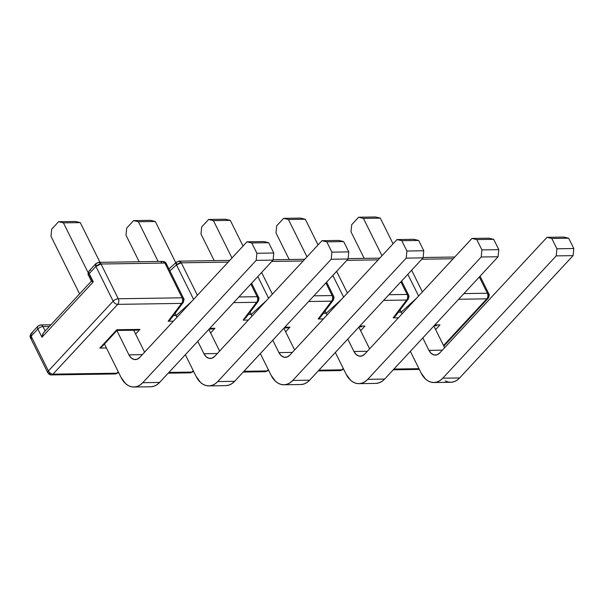 <?xml version="1.0" encoding="UTF-8"?>
<svg xmlns="http://www.w3.org/2000/svg" width="604" height="604" viewBox="0 0 604 604"><rect width="100%" height="100%" fill="white"/><g stroke="black" fill="none" stroke-linecap="round" stroke-linejoin="round"><path stroke-width="0.91" d="M326.213 313.28L323.374 313.325L326.213 313.28L325.095 311.037L326.862 314.699L326.213 313.28L341.441 299.456L326.213 313.28M251.211 314.405L248.372 314.45L251.211 314.405L250.094 312.162L251.853 315.824L251.211 314.405L266.44 300.581L251.211 314.405M176.202 315.53L173.363 315.567L176.202 315.53L175.084 313.28L176.851 316.949L176.202 315.53L191.43 301.698L176.202 315.53M49.354 326.492L42.982 326.59L45.172 331L42.982 326.59L49.354 326.492M31.929 338.504L30.517 337.938C29.77 337.123 29.989 335.62 31.166 333.438A4.009 2.408 42.8 0 0 31.151 336.202L31.166 333.438L37.871 326.205A4.009 2.408 42.8 0 0 37.856 328.976L41.955 337.228L93.28 281.879L91.468 281.23L92.45 280.935L89.966 275.93A4.009 1.706 -26.4 0 1 88.554 275.371A4.009 1.706 -26.4 0 1 89.188 273.635L95.893 266.402L113.137 301.154L48.403 370.954L31.151 336.202L37.856 328.976L41.955 337.228L93.28 281.879L89.188 273.635L95.893 266.402L101.019 264.016L164.877 263.057L182.129 297.81L118.271 298.761L101.019 264.016L98.784 262.355A4.009 2.71 89.1 0 1 101.019 264.016A4.009 1.706 153.6 0 0 95.893 266.402L113.137 301.154L48.403 370.954L31.151 336.202L37.856 328.976A4.009 2.408 -137.2 0 1 37.871 326.205A4.009 2.408 -137.2 0 1 39.2 325.684A4.009 2.71 89.1 0 1 40.747 324.929A4.009 2.71 89.1 0 1 42.982 326.59A4.009 2.71 -90.9 0 0 40.747 324.929L50.947 324.771M400.105 309.912L401.215 312.162L398.383 312.2L401.215 312.162L400.105 309.912M332.827 275.432L343.601 297.13L332.827 275.432M257.825 276.549L268.591 298.248L257.825 276.549M169.883 270.856L176.466 264.877L193.59 299.373L176.466 264.877L181.26 262.816L228.146 262.113L181.26 262.816A4.009 1.706 153.6 0 0 176.466 264.877A4.009 2.008 -132.2 0 1 176.391 262.196L176.466 264.877L169.883 270.856M407.836 274.307L418.602 296.005L407.836 274.307M416.443 298.331L401.215 312.162L402 313.906L401.215 312.162L416.443 298.331M401.615 281.019L408.553 295.009A4.009 1.706 -26.4 0 1 408.191 296.421A4.009 2.763 -143 0 1 408.168 299.199A4.009 2.763 -143 0 1 406.583 300.037A4.009 2.71 -90.9 0 0 407.141 294.442A4.009 1.706 -26.4 0 1 408.553 295.009A4.009 1.706 153.6 0 0 407.141 294.442L400.875 281.811L407.141 294.442L388.908 294.714L407.141 294.442A4.009 2.71 89.1 0 1 406.583 300.037L383.653 300.377L406.583 300.037L393.159 317.863L406.583 300.037L408.387 298.821M347.391 293.038L336.624 271.339L347.391 293.038M346.824 260.339L378.157 259.871L346.824 260.339M325.866 282.936L332.14 295.567L313.906 295.839L332.14 295.567A4.009 2.71 89.1 0 1 331.573 301.154L308.652 301.502L331.573 301.154L318.157 318.988L331.573 301.154A4.009 2.71 -90.9 0 0 332.14 295.567A4.009 1.706 -26.4 0 1 333.551 296.126A4.009 1.706 153.6 0 0 332.14 295.567L325.866 282.936M272.389 294.163L261.615 272.464L272.389 294.163M271.823 261.457L303.155 260.988L271.823 261.457M245.632 318.089L258.157 301.441C259.108 298.769 259.244 297.372 258.55 297.251A4.009 1.706 153.6 0 0 257.13 296.685L250.864 284.054L257.13 296.685L238.897 296.957L257.13 296.685A4.009 1.706 -26.4 0 1 258.55 297.251A4.009 1.706 -26.4 0 1 258.187 298.663A4.009 2.763 -143 0 1 258.157 301.441A4.009 2.763 -143 0 1 256.572 302.279L233.642 302.627L256.572 302.279A4.009 2.71 -90.9 0 0 257.13 296.685A4.009 2.71 89.1 0 1 256.572 302.279L258.376 301.064M197.38 295.288L181.26 262.816L179.026 261.154A4.009 2.71 89.1 0 1 181.26 262.816L197.38 295.288M480.052 276.187L488.802 293.808L487.39 293.242L479.319 276.979L487.39 293.242L463.91 293.589L487.39 293.242A4.009 1.706 -26.4 0 1 488.802 293.808A4.009 1.706 -26.4 0 1 488.168 295.545A4.009 2.408 -137.2 0 1 488.153 298.316A4.009 2.408 -137.2 0 1 486.824 298.837L458.663 299.259L486.824 298.837L443.54 345.503L486.824 298.837L488.153 298.316L443.834 346.092M422.4 291.921L411.626 270.222L422.4 291.921M421.834 259.214L453.166 258.746L421.834 259.214M268.221 370.207L266.84 370.954L268.297 369.633L266.84 370.954L243.918 371.301L266.84 370.954L265.284 371.717A4.009 2.71 -90.9 0 0 266.84 370.954A4.009 2.008 47.8 0 0 267.919 370.675L265.284 371.717L243.223 372.049M318.92 370.177L341.841 369.837L343.306 368.508L341.841 369.837L318.92 370.177M393.929 369.059L418.95 368.682L393.929 369.059M398.406 317.787L393.159 317.863L398.406 317.787M323.397 318.912L318.157 318.988L323.397 318.912M248.395 320.029L243.148 320.112L256.572 302.279L243.148 320.112L246.032 317.47L243.148 320.112L248.395 320.029M118.21 372.449L116.829 373.204L52.971 374.155L117.705 304.356L181.562 303.404L168.146 321.23L173.386 321.154L168.146 321.23L181.562 303.404L117.705 304.356L52.971 374.155L116.829 373.204L118.286 371.875L116.829 373.204A4.009 2.008 47.8 0 0 117.908 372.917L118.527 372.358M193.22 371.332L191.838 372.079L168.909 372.419L191.838 372.079L193.295 370.758L191.838 372.079A4.009 2.008 47.8 0 0 192.918 371.8L193.537 371.233M117.017 330.35L116.844 329.731L99.819 348.093L106.432 347.995L99.819 348.093L116.844 329.731L139.954 329.391L135.613 334.065L139.954 329.391L116.844 329.731L116.95 330.433L116.647 329.988M209.792 328.342L214.956 328.266L210.622 332.947L214.956 328.266L209.792 328.342M284.794 327.217L289.965 327.142L285.624 331.822L289.965 327.142L284.794 327.217M359.803 326.1L364.967 326.024L360.626 330.705L364.967 326.024L359.803 326.1M434.804 324.975L439.976 324.899L435.635 329.58L439.976 324.899L434.804 324.975M191.838 372.079L190.283 372.842A4.009 2.71 -90.9 0 0 191.838 372.079M192.925 371.792L190.283 372.842L168.222 373.166M116.829 373.204L115.281 373.959A4.009 2.71 -90.9 0 0 116.829 373.204M117.916 372.917L115.281 373.959L51.415 374.918A4.009 2.71 89.1 0 1 49.181 373.257M30.517 337.938L31.151 336.202A4.009 1.706 153.6 0 0 30.517 337.938L47.769 372.691A4.009 1.706 -26.4 0 1 48.403 370.954L47.769 372.691C49.03 374.382 50.245 375.122 51.415 374.918L52.971 374.155A4.009 2.71 89.1 0 1 51.415 374.918M31.166 333.438L32.495 332.91M37.856 328.976A4.009 1.706 -26.4 0 1 42.982 326.59A4.009 1.706 153.6 0 0 37.856 328.976M42.393 335.084L43.216 333.257L41.955 337.228L42.393 335.084M343.223 369.082L341.841 369.837A4.009 2.008 47.8 0 0 342.929 369.55L340.294 370.592A4.009 2.71 -90.9 0 0 341.841 369.837L340.294 370.592L318.225 370.924M52.971 374.155C51.083 373.989 49.558 372.925 48.403 370.954A4.009 2.408 42.8 0 0 52.971 374.155M95.908 263.638L95.893 266.402A4.009 2.408 -137.2 0 1 95.908 263.638A4.009 2.408 -137.2 0 1 97.229 263.11A4.009 2.71 89.1 0 1 98.784 262.355L95.908 263.638L89.203 270.864A4.009 2.408 42.8 0 0 89.188 273.635A4.009 1.706 153.6 0 0 88.554 275.371L91.446 281.192M44.296 332.034L43.216 333.257M183.541 298.376A4.009 1.706 -26.4 0 1 183.178 299.788A4.009 2.763 -143 0 1 183.155 302.566C184.107 299.894 184.235 298.497 183.541 298.376A4.009 1.706 153.6 0 0 182.129 297.81A4.009 1.706 -26.4 0 1 183.541 298.376L166.289 263.623A4.009 1.706 153.6 0 0 164.877 263.057L182.129 297.81A4.009 2.71 89.1 0 1 181.562 303.404A4.009 2.71 -90.9 0 0 182.129 297.81L118.271 298.761A4.009 2.71 89.1 0 1 117.705 304.356A4.009 2.71 -90.9 0 0 118.271 298.761A4.009 1.706 153.6 0 0 113.137 301.154A4.009 2.408 42.8 0 0 117.705 304.356A4.009 2.408 -137.2 0 1 113.137 301.154A4.009 1.706 -26.4 0 1 118.271 298.761L101.019 264.016L164.877 263.057A4.009 2.71 -90.9 0 0 162.642 261.396L166.289 263.623L165.926 265.035M93.28 281.879L89.188 273.635A4.009 2.408 -137.2 0 1 89.203 270.864A4.009 2.408 -137.2 0 1 90.532 270.343M92.057 281.532L91.604 281.019M161.087 262.159L162.642 261.396L98.784 262.355M170.622 319.214L183.155 302.566A4.009 2.763 -143 0 1 181.562 303.404L183.374 302.189M169.837 320.075L171.03 318.595L168.146 321.23L169.837 320.075M487.39 293.242C488.236 295.356 488.047 297.221 486.824 298.837A4.009 2.71 -90.9 0 0 487.39 293.242M177.478 261.909A4.009 2.71 89.1 0 1 179.026 261.154L176.391 262.196A4.009 2.008 -132.2 0 1 176.413 262.181M394.85 316.707L393.159 317.863L396.043 315.228L394.85 316.707M319.848 317.832L318.157 318.988L321.041 316.353L319.848 317.832M326.605 282.136L333.551 296.126A4.009 1.706 -26.4 0 1 333.189 297.538A4.009 2.763 -143 0 1 333.166 300.316A4.009 2.763 -143 0 1 331.573 301.154L333.385 299.946M137.984 330.033L136.066 330.146L137.984 330.033M102.861 345.624L101.555 347.021M99.819 348.093L102.302 346.318L117.01 330.464M212.993 328.908L211.068 329.029L212.993 328.908M287.995 327.791L286.077 327.904L287.995 327.791M214.76 356.3A11.446 7.739 89.1 0 1 210.32 358.466A11.446 7.739 89.1 0 1 203.933 353.725L217.334 353.521L203.933 353.725L197.765 341.305L203.933 353.725L206.168 356.768L209.014 358.323L212.027 358.157L214.76 356.3L321.977 240.686L338.852 240.437L321.977 240.686L214.76 356.3M326.787 241.834L321.977 240.686L326.787 241.834L343.668 241.585L326.787 241.834L331.906 252.147L348.787 251.891L331.906 252.147L326.787 241.834M208.878 385.903L225.76 385.646A22.899 15.478 -90.9 0 0 234.631 381.313L348.07 258.995L348.787 251.891L343.668 241.585L338.852 240.437L343.668 241.585L348.787 251.891L348.07 258.995L331.196 259.252L331.906 252.147L331.196 259.252L348.07 258.995L234.631 381.313L217.75 381.562L331.196 259.252L217.75 381.562A22.899 15.478 89.1 0 1 208.878 385.903A22.899 15.478 89.1 0 1 196.104 376.413L200.573 382.498L203.322 384.469L206.258 385.609L209.294 385.888L212.291 385.284L215.152 383.827L217.75 381.562L234.631 381.313L232.027 383.57L229.165 385.035L226.168 385.631M289.761 355.182A11.446 7.739 89.1 0 1 285.33 357.349A11.446 7.739 89.1 0 1 278.935 352.6L292.336 352.404L278.935 352.6L272.774 340.188L278.935 352.6L281.177 355.643L284.016 357.198L287.028 357.039L289.761 355.182L396.987 239.569L413.861 239.312L396.987 239.569L289.761 355.182M401.796 240.709L396.987 239.569L401.796 240.709L418.67 240.46L401.796 240.709L406.915 251.022L423.789 250.773L406.915 251.022L401.796 240.709M283.888 384.778L300.762 384.529A22.899 15.478 -90.9 0 0 309.633 380.188L423.072 257.878L423.789 250.773L418.67 240.46L413.861 239.312L418.67 240.46L423.789 250.773L423.072 257.878L406.198 258.127L406.915 251.022L406.198 258.127L423.072 257.878L309.633 380.188L292.759 380.445L406.198 258.127L292.759 380.445A22.899 15.478 89.1 0 1 283.888 384.778A22.899 15.478 89.1 0 1 271.105 375.288L275.583 381.373L278.323 383.344L281.268 384.491L284.295 384.763L287.3 384.159L290.154 382.702L292.759 380.445L309.633 380.188L307.028 382.453L304.174 383.91L301.169 384.514M364.771 354.057A11.446 7.739 89.1 0 1 360.331 356.224A11.446 7.739 89.1 0 1 353.944 351.483L367.345 351.279L353.944 351.483L347.776 339.063L353.944 351.483L356.179 354.525L359.018 356.081L362.038 355.915L364.771 354.057L471.988 238.444L488.863 238.195L471.988 238.444L364.771 354.057M476.798 239.592L471.988 238.444L476.798 239.592L493.679 239.335L476.798 239.592L481.916 249.905L498.798 249.648L481.916 249.905L476.798 239.592M358.889 383.653L375.771 383.404A22.899 15.478 -90.9 0 0 384.642 379.07L498.081 256.753L498.798 249.648L493.679 239.335L488.863 238.195L493.679 239.335L498.798 249.648L498.081 256.753L481.199 257.01L481.916 249.905L481.199 257.01L498.081 256.753L384.642 379.07L367.761 379.32L481.199 257.01L367.761 379.32A22.899 15.478 89.1 0 1 358.889 383.653A22.899 15.478 89.1 0 1 346.115 374.17L350.584 380.248L353.325 382.219L356.269 383.366L359.304 383.646L362.302 383.042L365.163 381.577L367.761 379.32L384.642 379.07L382.038 381.328L379.176 382.785L376.179 383.389M439.772 352.932A11.446 7.739 89.1 0 1 435.333 355.099A11.446 7.739 89.1 0 1 428.946 350.358L442.347 350.161L428.946 350.358L422.785 337.938L428.946 350.358L431.18 353.4L434.027 354.956L437.039 354.797L439.772 352.932L546.998 237.327L563.872 237.07L546.998 237.327L439.772 352.932M551.807 238.467L546.998 237.327L551.807 238.467L568.681 238.218L551.807 238.467L556.926 248.78L573.8 248.523L556.926 248.78L551.807 238.467M433.899 382.536L450.773 382.279A22.899 15.478 -90.9 0 0 459.644 377.945L573.083 255.628L573.8 248.523L568.681 238.218L563.872 237.07L568.681 238.218L573.8 248.523L573.083 255.628L556.209 255.885L556.926 248.78L556.209 255.885L573.083 255.628L459.644 377.945L442.77 378.202L556.209 255.885L442.77 378.202A22.899 15.478 89.1 0 1 433.899 382.536A22.899 15.478 89.1 0 1 421.116 373.046L425.594 379.131L428.334 381.101L431.279 382.241L434.306 382.521L437.311 381.917L440.165 380.46L442.77 378.202L459.644 377.945L457.039 380.203L454.185 381.668L451.18 382.264L448.153 381.992L445.208 380.845M363.427 218.376L358.617 217.229L375.492 216.979L380.309 218.119L363.427 218.376L380.309 218.119L393.053 243.805L380.309 218.119L375.492 216.979L358.617 217.229L351.709 224.68L350.992 231.785L364.197 258.384L350.992 231.785L351.709 224.68L358.617 217.229L363.427 218.376L381.985 255.741L363.427 218.376M300.49 218.097L305.299 219.244L288.425 219.494L283.616 218.354L300.49 218.097L283.616 218.354L276.707 225.798L275.99 232.902L289.195 259.509L275.99 232.902L276.707 225.798L283.616 218.354L288.425 219.494L305.299 219.244L318.051 244.93L305.299 219.244L300.49 218.097M225.488 219.222L230.298 220.369L213.423 220.619L208.607 219.471L225.488 219.222L208.607 219.471L201.698 226.923L200.981 234.027L214.186 260.626L200.981 234.027L201.698 226.923L208.607 219.471L213.423 220.619L230.298 220.369L243.042 246.047L230.298 220.369L225.488 219.222M150.479 220.347L155.288 221.487L138.414 221.743L133.605 220.596L150.479 220.347L133.605 220.596L126.697 228.048L125.979 235.152L139.184 261.751L125.979 235.152L126.697 228.048L133.605 220.596L138.414 221.743L155.288 221.487L175.779 262.755L155.288 221.487L150.479 220.347M75.477 221.464L58.596 221.721L51.687 229.165L50.978 236.27L51.687 229.165L58.596 221.721L75.477 221.464L80.287 222.612L63.412 222.861L58.596 221.721L63.412 222.861L80.287 222.612L100.007 262.332L80.287 222.612L75.477 221.464M133.703 330.214L144.605 352.185L133.703 330.214M142.325 354.646L128.924 354.85L116.889 330.592L128.924 354.85L142.325 354.646M88.207 272.819L63.412 222.861L88.207 272.819M158.135 261.464L138.414 221.743L158.135 261.464M231.974 257.991L213.423 220.619L231.974 257.991M306.975 256.866L288.425 219.494L306.975 256.866M433.861 326.001L444.627 347.7L433.861 326.001M358.851 327.119L369.625 348.818L358.851 327.119M283.85 328.244L294.616 349.942L283.85 328.244M208.841 329.369L219.614 351.067L208.841 329.369M139.75 357.425A11.446 7.739 89.1 0 1 135.319 359.591A11.446 7.739 89.1 0 1 128.924 354.85L131.166 357.885L134.005 359.448L137.025 359.282L139.75 357.425L246.976 241.811L139.75 357.425M133.877 387.021L150.751 386.771A22.899 15.478 -90.9 0 0 159.622 382.438L273.061 260.12L273.778 253.016L268.659 242.702L263.85 241.562L246.976 241.811L263.85 241.562L268.659 242.702L251.785 242.959L246.976 241.811L251.785 242.959L268.659 242.702L273.778 253.016L256.904 253.272L251.785 242.959L256.904 253.272L273.778 253.016L273.061 260.12L256.187 260.369L256.904 253.272L256.187 260.369L273.061 260.12L159.622 382.438L142.748 382.687L256.187 260.369L142.748 382.687A22.899 15.478 89.1 0 1 133.877 387.021A22.899 15.478 89.1 0 1 121.102 377.538L104.454 344.001L121.102 377.538L125.572 383.615L128.312 385.586L131.257 386.734L134.284 387.005L137.289 386.409L140.143 384.944L142.748 382.687L159.622 382.438L157.017 384.695L154.163 386.152L151.159 386.756M185.33 354.714L196.104 376.413L185.33 354.714M260.339 353.589L271.105 375.288L260.339 353.589M335.341 352.472L346.115 374.17L335.341 352.472M410.35 351.347L421.116 373.046L410.35 351.347M79.585 293.899L50.978 236.27L79.585 293.899M268.538 370.116L267.919 370.675M37.871 326.205L40.747 324.929M91.453 281.094L43.805 332.472M343.548 368.991L342.929 369.55M166.289 263.623C165.76 262.302 164.545 261.562 162.642 261.396M89.203 270.864C87.957 273.408 87.739 274.911 88.554 275.371M419.312 369.414L393.234 369.799M488.802 293.808C489.55 294.624 489.331 296.126 488.153 298.316M258.55 297.251L251.604 283.261M229.739 260.392L179.026 261.154M168.41 269.437L176.391 262.196M423.11 257.5L454.752 257.025M408.553 295.009C409.202 295.922 409.074 297.319 408.168 299.199L395.643 315.847M333.166 300.316L320.633 316.964M333.551 296.126C334.201 297.047 334.065 298.444 333.166 300.324M304.748 259.275L273.099 259.743M348.108 258.625L379.75 258.15M117.002 330.464L136.7 330.169M209.097 329.089L211.702 329.052M284.106 327.964L286.711 327.927M359.108 326.847L361.713 326.802M434.117 325.722L436.715 325.684"/></g></svg>
